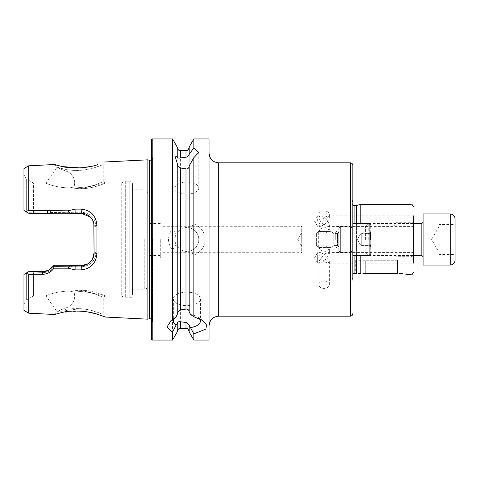 <?xml version="1.0" encoding="UTF-8"?>
<svg xmlns="http://www.w3.org/2000/svg" width="479" height="479" viewBox="0 0 479 479"><rect width="100%" height="100%" fill="white"/><g stroke="black" fill="none" stroke-linecap="round" stroke-linejoin="round"><path stroke-width="0.36" stroke-dasharray="2.4 1.8" d="M79.981 290.232C93.537 290.172 105.398 296.052 105.176 295.842C105.422 296.052 93.537 290.184 80.011 290.232L70.036 291.172C57.288 290.807 45.445 295.908 45.894 295.842C45.433 295.914 57.246 290.819 70 291.166L79.981 290.232L105.176 295.842L103.177 297.339L103.177 314.458L96.471 311.907C90.866 310.093 86.454 309.159 80.011 308.65C84.663 309.021 88.717 309.679 92.178 310.643L101.35 313.685L96.471 311.907M70.036 291.172L73.886 292.022L80.011 291.579C86.01 291.723 91.465 292.705 96.381 294.531L103.177 297.339L96.399 294.537C91.477 292.711 86.016 291.723 80.011 291.579C86.01 291.723 91.465 292.705 96.381 294.531L103.177 297.339L96.399 294.537C91.477 292.711 86.016 291.723 80.011 291.579L73.868 292.028C76.694 299.345 71.497 306.614 65.527 308.003L56.851 311.494L45.894 295.842L33.536 295.842L33.536 272.868L42.595 272.671C47.792 272.461 51.81 270.396 54.654 266.48L81.292 266.803C90.429 265.863 95.375 261.091 96.147 252.481L96.147 226.519L94.07 226.046L94.07 252.954C93.609 256.786 93.71 258.139 90.369 261.953C87.196 264.677 84.172 265.941 81.292 265.737L70.664 265.252L53.66 265.258L53.385 265.719C50.576 269.695 46.984 271.665 42.595 271.635L28.74 271.635L42.595 271.635L28.74 271.635L25.992 273.222L28.74 274.335L28.74 313.194M73.874 186.972L70.042 187.834L80.011 188.768C93.555 188.816 105.392 182.948 105.176 183.158C105.452 182.942 93.537 188.816 80.047 188.768L70.042 187.828L73.898 186.978L80.011 187.421C85.986 187.283 91.441 186.301 96.363 184.475L103.177 181.661L96.387 184.463C91.471 186.295 86.016 187.277 80.011 187.421C85.986 187.283 91.441 186.301 96.363 184.475L103.177 181.661L96.387 184.463C91.471 186.295 86.016 187.277 80.011 187.421L73.874 186.972C76.682 179.649 71.503 172.386 65.521 170.997L56.851 167.506L45.894 183.158C45.427 183.086 57.288 188.187 70.042 187.834C57.288 188.193 45.451 183.092 45.894 183.158L33.536 183.158L33.536 212.005L33.536 183.158L26.351 179.008L26.351 211.886L23.95 210.497L23.95 174.853L23.95 210.497L26.351 211.886L26.351 179.008L23.95 174.853M132.402 183.756L132.402 295.244L132.402 183.756C132.252 182.206 131.402 181.349 129.851 181.2L129.851 297.8L129.851 181.2L125.294 181.2L125.294 297.8L125.294 181.2L124.019 181.541L124.019 297.459L124.019 181.541L121.223 183.158L121.223 295.842L121.223 183.158L105.176 183.158L80.047 188.768M96.477 167.087L101.344 165.321L92.184 168.357C88.723 169.321 84.669 169.985 80.011 170.35C73.916 170.59 68.449 170.129 63.611 168.973L58.618 167.674C61.516 168.62 71.533 171.111 80.011 170.35C86.477 169.835 90.824 168.925 96.477 167.087L103.177 164.542L103.177 181.661L105.176 183.158M63.611 168.973L56.851 167.099L54.456 164.513M97.896 314.404L85.663 311.643M79.789 311.075L61.881 312.53M63.611 310.027C68.449 308.871 73.916 308.41 80.011 308.65L56.851 311.901L63.611 310.027M209.072 138.952L209.072 340.048M324.073 217.418L320.349 215.873L318.804 217.418L320.349 221.148L324.073 224.873L320.349 226.417L318.804 224.873L320.349 221.148L324.073 217.418L327.804 221.148L329.348 224.873L327.804 226.417L324.073 224.873L327.804 221.148L329.348 217.418L327.804 215.873L324.073 217.418M324.073 218.382A5.269 3.724 180 0 1 318.804 214.652A5.269 3.724 180 0 1 324.073 210.928A5.269 3.724 180 0 1 329.348 214.652A5.269 3.724 180 0 1 324.073 218.382M317.685 221.148L317.685 215.873L317.685 221.148M324.073 234.381L318.804 229.902L324.073 226.926L329.348 229.902L324.073 234.381M327.804 263.127L324.073 261.582L329.348 254.127L327.804 252.583L324.073 254.127L320.349 252.583L318.804 254.127L324.073 261.582L320.349 263.127L318.804 261.582L324.073 254.127L329.348 261.582L327.804 263.127L413.521 263.127L413.521 220.172L413.521 258.828C413.371 257.277 412.515 256.421 410.964 256.271L410.964 239.5L410.964 256.271L395.953 256.271L395.953 239.5L395.953 256.271L394.031 253.08L394.031 239.5L394.031 253.08L301.716 253.08L301.716 232.794L301.716 253.08L301.231 252.277L301.231 239.5L301.231 252.277L162.914 252.277L162.914 239.5L162.914 252.277M324.073 244.619L318.804 249.098L324.073 252.074L329.348 249.098L324.073 244.619M320.349 263.127L317.685 263.127L317.685 252.583L317.685 263.127L314.517 257.852L317.685 252.583L320.349 252.583M324.073 280.951A5.269 3.724 0 0 0 318.804 284.676A5.269 3.724 0 0 0 324.073 288.406A5.269 3.724 0 0 0 329.348 284.676A5.269 3.724 0 0 0 324.073 280.951M335.258 239.5L335.258 232.794L335.258 239.5M336.851 239.5L336.851 226.723L336.851 239.5M352.825 165.387L352.825 280.119L352.825 223.525L352.825 255.475L352.825 223.525L352.825 255.475L352.825 223.525L369.117 223.525L369.117 255.475L369.117 223.525L369.117 255.475L352.825 255.475M356.885 205.413L356.885 273.275L356.388 273.335C355.472 273.581 355.472 273.581 356.388 273.335L356.388 223.525M360.813 204.359L360.813 223.525M360.813 255.475L360.813 273.605L358.567 273.353M327.804 215.873L413.521 215.873L413.521 239.5M186.87 292.142A13.538 6.766 180 0 0 183.122 292.406A13.538 6.766 180 0 0 173.332 298.914A13.538 6.766 180 0 0 186.87 305.68A13.538 6.766 180 0 0 200.408 298.914A13.538 6.766 180 0 0 190.618 292.406A13.538 6.766 180 0 0 186.87 292.142M176.032 316.99A13.538 6.766 180 0 0 175.817 317.134A13.538 6.766 180 0 0 175.458 317.403M177.206 314.422L177.206 163.153M186.87 182.14A11.939 5.97 0 0 0 174.931 188.109A11.939 5.97 0 0 0 183.565 193.845A11.939 5.97 0 0 0 186.87 194.079A11.939 5.97 0 0 0 190.175 193.845A11.939 5.97 0 0 0 198.809 188.109A11.939 5.97 0 0 0 186.87 182.14M172.548 250.026L176.152 244.757L177.206 246.511L180.403 249.535L185.99 251.409L190.552 250.858L193.845 255.121C200.875 252.247 204.659 247.038 205.198 239.5C204.671 231.974 200.887 226.765 193.845 223.879L190.552 228.142A11.939 11.939 0 0 1 186.87 251.439A11.939 11.939 0 0 1 176.152 234.243L172.548 228.974C169.943 231.998 168.614 235.506 168.542 239.5C168.602 243.476 169.937 246.984 172.548 250.026L172.548 340.048M176.152 244.757A11.939 11.939 0 0 1 186.87 227.561A11.939 11.939 0 0 1 190.552 250.858M56.851 167.099L56.851 167.506L65.533 170.997C71.485 172.374 76.67 179.631 73.898 186.978M54.456 314.487L56.851 311.494L65.533 307.997C71.479 306.626 76.676 299.369 73.886 292.022M28.74 274.335L42.451 274.323C47.307 274.15 51.133 272.102 53.929 268.186L68.018 268.174L75.029 269.881L81.149 269.875C90.794 268.851 96.051 263.384 96.926 253.475L96.926 225.525C96.069 215.628 90.806 210.161 81.149 209.125L75.029 209.119L68.018 210.826L28.74 210.359L25.824 211.58L23.95 210.497L23.95 168.572M96.926 253.475L94.07 252.954L94.07 226.046L94.07 252.954C94.662 259.378 87.525 266.276 81.292 265.737L75.173 265.737L81.292 265.737L81.149 269.875M172.548 138.952L172.548 228.974M193.845 138.952L193.845 223.879M160.273 239.5L160.273 257.87L160.273 239.5M162.914 239.5L162.914 257.87L162.914 239.5M149.334 239.5L149.334 255.475L149.334 239.5M148.059 239.5L148.059 285.34L148.059 239.5M25.824 211.58L28.74 213.263L70.67 213.748L81.292 213.263C88.022 213.023 94.291 219.256 94.07 226.046L96.147 226.519C95.393 217.921 90.441 213.143 81.292 212.197L51.385 212.52L47.475 212.005L27.016 212.269L26.351 211.886L26.998 212.257L47.475 212.005L51.379 212.52L81.292 212.197C90.429 213.137 95.375 217.909 96.147 226.519L96.147 252.481C95.393 261.079 90.441 265.857 81.292 266.803L54.648 266.48C51.81 270.396 47.792 272.455 42.595 272.671L33.536 272.868L33.536 295.842L26.351 299.992L26.351 273.018L23.95 274.401L25.992 273.222M61.881 166.47L62.521 166.602M80.107 167.907L81.352 167.83M90.89 166.429L97.8 164.632M147.867 159.824L147.867 319.176M28.74 165.806L28.74 210.359M151.574 139.593L151.574 339.407M189.187 312.08L189.187 165.92M327.804 252.583L413.521 252.583M301.716 239.5L301.716 225.92L301.716 239.5M394.031 239.5L394.031 225.92L394.031 239.5M189.187 331.971L189.187 325.145M177.206 331.971L177.206 323.63M177.206 147.029L177.206 232.489L176.152 234.243M193.845 255.121L193.845 340.048M189.187 154.477L189.187 227.788L185.99 227.591L180.403 229.465L177.206 232.489L177.206 156.411M189.187 147.029L189.187 227.788L190.552 228.142M151.574 239.5L151.574 153.729L151.574 239.5M26.519 272.922L28.74 271.635L26.519 272.922L33.536 272.868L26.519 272.922L23.95 274.401L23.95 310.428M26.351 273.018L26.351 299.992L23.95 304.147M132.402 239.5L132.402 189.828L132.402 239.5M301.231 239.5L301.231 226.723L301.231 239.5M48.122 270.378L48.858 269.994M54.648 266.486L54.456 265.258L69.7 265.258L53.66 265.258L54.456 265.258L54.654 266.48M75.029 269.881L75.173 265.737L71.862 265.3M89.166 263.025L92.483 259.127M93.854 223.699L90.998 217.735M90.884 217.604L90.411 217.089M47.325 210.377L47.475 213.263L47.475 212.005L47.475 213.263L50.229 213.562M28.74 213.263L26.998 212.257L28.74 213.263M71.976 212.526L69.7 213.742L75.173 213.263L75.029 209.119M81.149 209.125L81.292 213.263C89.094 214.065 93.351 218.328 94.07 226.046L96.926 225.525M71.706 265.258L69.7 265.258L72 266.48M53.66 265.258C50.936 269.509 47.247 271.635 42.595 271.635L42.451 274.323M68.018 268.174L70.664 265.252M70.67 213.748L68.018 210.826M53.929 268.186L53.385 265.719M50.708 213.682L50.792 210.814M96.147 252.481L94.07 252.954L96.147 252.481M71.976 266.474L69.7 265.258M69.7 213.742L72 212.52M51.385 212.52L51.433 213.742L51.379 212.52M33.344 212.287L33.668 213.263L33.344 212.287M33.949 271.635L33.68 272.671L33.949 271.635M73.868 292.028L70 291.166M199.563 318.697A13.538 6.766 180 0 0 197.923 317.134A13.538 6.766 180 0 0 190.672 314.547M406.946 274.587L402.881 273.725M401.228 273.509L362.962 273.389M352.825 204.988L352.185 203.563L352.203 239.5L352.203 203.294L352.825 198.881L352.825 280.119L352.203 275.706L352.203 239.5L352.185 275.437L352.185 239.5L352.185 275.437L352.825 274.012M395.953 239.5L395.953 222.729L395.953 239.5M397.546 260.265L365.285 260.265L397.546 260.265L397.546 273.305L397.546 260.265M365.285 260.265L355.699 260.265L365.285 260.265L365.285 273.305L365.285 260.265M439.075 254.469L439.075 239.5L439.075 254.469L455.05 254.469L455.05 232.016L455.05 254.469M455.05 260.265L455.05 218.735M423.107 265.055L423.107 213.945M365.603 239.5L365.603 226.172L365.603 239.5M368.249 239.5L368.249 223.525L368.249 239.5M455.05 224.531L455.05 232.016L455.05 224.531L439.075 224.531L439.075 232.016L455.05 232.016L439.075 232.016L439.075 239.5L439.075 226.537L439.075 246.984L439.075 224.531M423.107 239.5L423.107 222.25L423.107 239.5M439.075 246.984L455.05 246.984L439.075 246.984M370.716 232.153L369.758 233.129L370.716 232.854L361.723 232.848L370.716 232.848L369.758 233.129L370.716 232.153L370.716 233.405L369.758 233.129L370.716 233.411L361.723 233.411L361.723 246.152L361.13 245.871L361.723 245.589L361.723 232.848L361.142 233.093L357.292 239.5L361.142 245.907L357.292 239.5L361.142 233.093L361.723 233.411L361.723 246.152L361.13 245.871L361.723 245.589L361.723 232.848L361.13 233.129L370.716 233.465C369.465 235.668 369.465 237.847 370.716 240.009L370.716 233.465C369.465 235.668 369.465 237.847 370.716 240.009L370.716 232.896C369.465 234.878 369.465 236.871 370.716 238.889L370.716 232.896C369.465 234.878 369.465 236.871 370.716 238.889L370.716 238.991C369.465 241.153 369.465 243.332 370.716 245.535L370.716 238.991C369.465 241.153 369.465 243.332 370.716 245.535L370.716 245.595C369.465 245.781 369.465 245.961 370.716 246.146L370.716 246.104C369.465 244.122 369.465 242.129 370.716 240.111L370.716 246.104C369.465 244.122 369.465 242.129 370.716 240.111L370.716 246.146C369.465 245.961 369.465 245.781 370.716 245.595L370.716 238.991M316.409 245.553L316.409 233.429L316.409 245.553M318.325 247.463L318.325 231.513L318.325 247.463M331.055 247.463L331.055 231.513L331.055 247.463M338.767 232.171L338.767 246.847L338.767 232.153L338.767 246.847L338.767 232.171L337.491 233.429L337.491 245.571L337.491 233.429L337.491 245.571L337.491 233.429L333.803 233.429L333.803 245.571L333.803 233.429L333.803 245.571L333.803 233.429L332.983 233.129L332.983 245.871L332.983 233.129L332.983 245.871L332.983 233.129L331.055 231.513L318.325 231.513L316.409 233.429L318.325 231.513L331.055 231.513L333.803 233.429L337.491 233.429L338.767 232.153M338.767 250.649L338.767 228.321L338.767 250.649M349.939 252.241L349.939 226.723L349.939 252.241M352.825 226.441L352.825 252.595L352.825 226.441M370.716 253.834L370.716 225.124L370.716 253.834M361.723 238.937L370.716 238.937L361.723 238.937M361.723 240.063L370.716 240.063L361.723 240.063M361.723 246.152L370.716 246.152C369.465 245.961 369.465 245.781 370.716 245.595C369.465 245.781 369.465 245.961 370.716 246.146L361.723 246.152M361.723 245.589L370.716 245.589L361.723 245.589M149.43 160.315L149.43 318.685M218.658 316.17L218.658 162.83M350.269 162.83L350.269 316.17M354.101 255.475L354.101 273.521M356.388 205.479L356.388 255.475M354.101 205.479L354.101 223.525M356.885 255.475L356.885 223.525M410.964 204.359L410.964 274.641M152.208 138.952L152.208 340.048M144.221 239.5L144.221 289.172L144.221 239.5M152.639 239.5L152.639 321.888L152.639 239.5M185.99 251.409L185.99 328.468M180.403 249.535L180.403 328.468M185.99 150.532L185.99 227.591M180.403 150.532L180.403 229.465M75.173 212.197L75.173 213.263L75.173 212.197M81.292 212.197L81.292 213.263L81.292 212.197M81.292 266.803L81.292 265.737L81.292 266.803M75.173 266.803L75.173 265.737L75.173 266.803M450.26 213.945L450.26 265.055M421.825 223.525L421.825 255.475M350.724 251.583L350.724 227.381L350.724 251.583M340.365 252.241L340.365 226.723L340.365 252.241M105.308 317.038L103.177 314.458M318.804 214.652L318.804 217.418M320.349 215.873L317.685 215.873L314.517 221.148L317.685 226.417L320.349 226.417M318.804 224.873L318.804 229.902M318.804 249.098L318.804 254.127M318.804 261.582L318.804 284.676M297.681 239.5L301.716 232.794L335.258 232.794L336.851 231.195L335.258 232.794L301.716 232.794L297.681 239.5L301.716 246.206L335.258 246.206L336.851 247.805L335.258 246.206L301.716 246.206L297.681 239.5M336.851 226.723L352.825 226.723L336.851 226.723M336.851 252.277L352.825 252.277L336.851 252.277M162.914 226.723L301.231 226.723L301.716 225.92L394.031 225.92L395.953 222.729L410.964 222.729C412.515 222.579 413.371 221.723 413.521 220.172M190.618 292.406L186.87 291.867L183.122 292.406M173.332 298.914L173.332 321.044M190.175 193.845L186.87 194.324L183.565 193.845M174.931 188.109L174.931 156.004M162.914 257.87L160.273 257.87M160.273 255.475L149.334 255.475L148.059 256.211M132.402 289.172L144.221 289.172C145.388 288.436 146.269 290.555 148.059 285.34M105.176 295.842L121.223 295.842L125.294 297.8L129.851 297.8C131.402 297.651 132.252 296.794 132.402 295.244M151.574 318.96L152.759 321.122L152.759 239.5L152.759 321.122L151.574 325.271M327.804 226.417L413.521 226.417M151.574 160.04L152.759 157.878L152.759 239.5L152.759 157.878L151.574 153.729M148.059 193.66C146.269 188.445 145.388 190.564 144.221 189.828L132.402 189.828M160.273 223.525L149.334 223.525L148.059 222.789M162.914 221.13L160.273 221.13M105.308 161.962L103.177 164.542M198.809 188.109L198.809 152.424M200.408 298.914L200.408 321.044M197.923 317.134L202.635 320.469M175.817 317.134L171.105 320.469M352.185 239.5L352.185 203.563L352.185 239.5M407.132 260.265L407.132 274.641M355.699 260.265L355.699 273.521M329.348 261.582L329.348 284.676M329.348 249.098L329.348 254.127M329.348 224.873L329.348 229.902M329.348 214.652L329.348 217.418M439.075 226.537L431.591 239.5L439.075 252.463M365.603 226.172L368.249 223.525L413.521 223.525M365.603 252.828L368.249 255.475L413.521 255.475M350.724 251.619L351.55 251.319L352.825 252.595L351.55 251.319L349.939 252.277L340.365 252.277L338.767 250.679L340.365 252.277L349.939 252.277L350.724 251.619M350.724 227.381L351.55 227.681L352.825 226.405L351.55 227.681L349.939 226.723L340.365 226.723L338.767 228.321L340.365 226.723L349.939 226.723L350.724 227.381M316.409 245.571L318.325 247.487L331.055 247.487L318.325 247.487L316.409 245.571M332.983 245.871L331.055 247.487L332.983 245.871M337.491 245.571L333.803 245.571L337.491 245.571L338.767 246.847L337.491 245.571M369.117 255.475L370.716 253.876M369.776 245.907L370.716 246.847L369.776 245.907M369.117 223.525L370.716 225.124"/><path stroke-width="0.72" d="M97.8 164.632L97.961 164.578C88.866 168.015 71.485 169.153 62.019 166.5C52.079 163.956 52.037 163.95 61.881 166.47L54.456 164.513L28.74 165.806L28.74 210.359L68.018 210.826L75.029 209.119L81.149 209.125C90.794 210.149 96.051 215.616 96.926 225.525L96.926 253.475C96.069 263.372 90.806 268.839 81.149 269.875L75.029 269.881L68.018 268.174L53.935 268.186C51.151 272.096 47.325 274.144 42.451 274.323L28.74 274.335L25.992 273.222L23.95 274.401L23.95 310.428L28.74 313.194L28.74 274.335M28.74 313.194L54.456 314.487L62.013 312.5C71.473 309.877 88.819 310.967 97.956 314.416L105.308 317.038L97.896 314.404M85.663 311.643L79.789 311.075M352.825 280.119L352.825 165.387C352.676 163.836 351.82 162.986 350.269 162.83L218.658 162.83L218.658 316.17C212.838 316.739 209.64 319.93 209.072 325.75M360.813 223.525L360.813 204.359L356.388 205.479L354.101 205.479L352.825 204.988M358.567 273.353L360.813 273.605L360.813 255.475M413.521 263.127L413.521 215.873M189.187 325.415L189.187 331.971L193.845 340.048L193.845 333.857L189.187 325.145L186.87 322.529L180.403 321.804C178.547 321.415 177.481 322.026 177.206 323.63L176.032 325.097L172.548 332.216L166.979 327.097L171.105 320.469L172.548 319.547L172.548 138.952L152.208 138.952L151.574 139.593L151.574 339.407L152.208 340.048L152.208 138.952M175.458 317.403A13.538 6.766 180 0 0 173.332 321.044A13.538 6.766 180 0 0 176.032 325.097M172.548 319.547L176.032 316.99L177.206 314.422L177.206 163.153L174.931 156.004L177.206 156.411C177.499 157.944 178.565 158.447 180.403 157.926L186.87 157.07L189.187 154.477L189.187 147.029L193.845 138.952L193.845 147.987L198.809 152.424L193.845 157.675L189.187 165.92L189.187 312.08L190.672 314.547L193.845 316.763L193.845 157.675M177.206 314.152C177.475 312.128 178.541 310.715 180.403 309.913L186.87 308.991C188.331 309.488 189.103 310.428 189.187 311.805M189.187 166.189C189.097 167.572 188.325 168.512 186.87 169.009L180.403 167.961C178.565 167.081 177.499 165.566 177.206 163.423M193.845 340.048L209.072 340.048L209.072 138.952L193.845 138.952M62.521 166.602L80.107 167.907M81.352 167.83L90.89 166.429M151.574 160.04L149.43 160.315L149.43 318.685L147.867 319.176L147.867 159.824L105.308 161.962M413.521 258.828L413.521 239.5M172.548 332.216L172.548 340.048L177.206 331.971L177.206 323.9M177.206 156.142L177.206 147.029L172.548 138.952M24.405 210.76L23.95 210.497L23.95 168.572L28.74 165.806M23.95 210.497L25.824 211.58L28.74 210.359M193.845 316.763L202.635 320.469L206.449 324.84L205.94 329.091L193.845 333.857M189.187 154.202L193.845 147.987M25.992 273.222L28.74 271.635L42.595 271.635L48.122 270.378M48.858 269.994L53.66 265.258L71.706 265.258L75.173 265.737L81.292 265.737L88.076 263.785M69.7 265.258L75.173 265.737L75.029 269.881M88.328 263.624L89.166 263.025M92.483 259.127L94.07 252.954L93.854 223.699M90.411 217.089L81.292 213.263L69.7 213.742M50.229 213.562L28.74 213.263L25.824 211.58M75.029 209.119L75.173 213.263L71.706 213.742L50.942 213.742L47.475 213.263L47.325 210.377M96.926 225.525L94.07 226.046C93.609 222.214 93.71 220.861 90.369 217.047C87.196 214.323 84.172 213.059 81.292 213.263L81.149 209.125M81.149 269.875L81.292 265.737C88.022 265.977 94.291 259.744 94.07 252.954L96.926 253.475M42.451 274.323L42.595 271.635C46.996 271.665 50.588 269.689 53.379 265.713L53.66 265.258M68.018 210.826L70.664 213.748M70.67 265.252L68.018 268.174M53.379 265.713L53.935 268.186M50.792 210.814L50.708 213.682M190.672 327.54A13.538 6.766 180 0 0 200.408 321.044A13.538 6.766 180 0 0 199.563 318.697M362.962 273.389L397.546 273.305C409.916 274.76 409.916 274.76 397.546 273.305M360.813 204.359L410.964 204.359L410.964 274.641L406.946 274.587M402.881 273.725L401.228 273.509M356.388 255.475L356.388 273.335C355.472 273.581 355.472 273.581 356.388 273.335L356.885 273.275L356.885 255.475M355.777 273.503L354.101 273.521L354.101 255.475M352.825 255.475L369.117 255.475L369.117 223.525L352.825 223.525L352.825 198.881M455.05 218.735L455.05 260.265C454.769 263.175 453.17 264.773 450.26 265.055L450.26 213.945C453.17 214.227 454.769 215.825 455.05 218.735M450.26 213.945L423.107 213.945L423.107 265.055L450.26 265.055M370.716 238.991L370.716 232.153M218.658 316.17L350.269 316.17L350.269 162.83M356.388 223.525L356.388 205.479M354.101 223.525L354.101 205.479M356.885 223.525L356.885 205.413M185.99 308.901L185.99 169.099M180.403 309.913L180.403 167.961M189.187 331.66C187.624 327.259 186.9 329.073 185.99 328.468L185.99 322.409M185.99 328.468L180.403 328.468L180.403 321.804M185.99 157.19L185.99 150.532C186.936 149.921 187.666 151.705 189.187 147.34M180.403 157.926L180.403 150.532C179.445 149.921 178.715 151.693 177.206 147.34M413.521 255.475L421.825 255.475L421.825 223.525L423.107 222.25M149.43 318.685L151.574 318.96M354.101 273.521L352.825 274.012M410.964 204.359C411.551 203.707 412.401 204.563 413.521 206.916M149.43 160.315L147.867 159.824M180.403 328.468C179.469 329.079 178.739 327.283 177.206 331.66M105.308 317.038L147.867 319.176M185.99 150.532L180.403 150.532M172.548 340.048L152.208 340.048M410.964 274.641C411.551 275.293 412.401 274.437 413.521 272.084M350.269 316.17C351.82 316.014 352.676 315.164 352.825 313.613M218.658 162.83C212.838 162.261 209.64 159.07 209.072 153.25M421.825 255.475L423.107 256.75M413.521 223.525L421.825 223.525M369.117 255.475L370.716 253.876M369.117 223.525L370.716 225.124"/></g></svg>
